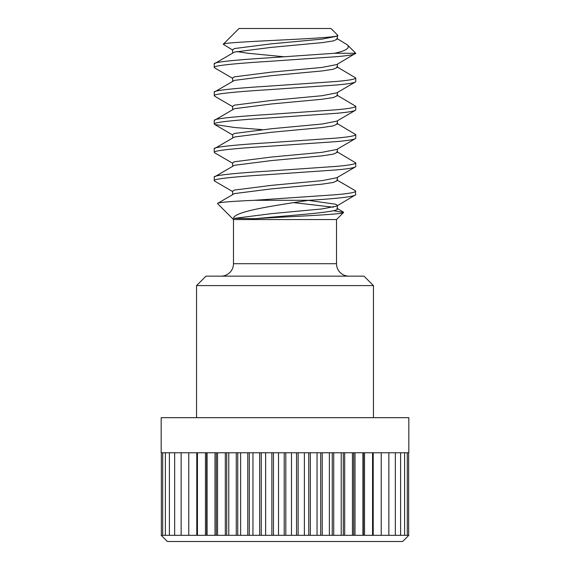 <?xml version="1.0" encoding="UTF-8"?>
<svg xmlns="http://www.w3.org/2000/svg" width="570" height="570" viewBox="0 0 570 570"><rect width="100%" height="100%" fill="white"/><g stroke="black" fill="none" stroke-linecap="round" stroke-linejoin="round"><path stroke-width="0.85" d="M402.634 541.5L167.366 541.5L161.175 535.308L408.825 535.308L402.634 541.5M205.984 276.158L364.016 276.158L373.45 285.591L196.55 285.591L205.984 276.158M336.841 38.439L347.287 44.795L355.758 53.267L334.597 53.267L266.689 57.983C236.835 59.807 213.087 62.13 214.242 63.84L214.242 67.374L214.698 67.901L232.624 78.339M337.376 35.889L337.376 39.074L333.286 40.933L322.036 42.65L271.441 47.367L234.412 52.084L214.242 63.84M334.597 53.267C346.14 50.751 350.372 47.93 347.287 44.795L355.737 53.245L336.756 64.552L322.036 67.417L271.441 72.133L234.412 76.85L232.624 77.99L232.624 81.204M355.758 53.267C355.139 54.535 348.227 55.718 335.032 56.8L266.689 61.517C236.835 63.348 213.087 65.664 214.242 67.374M336.841 66.74L355.758 77.99C355.267 79.28 348.356 80.47 335.032 81.567L266.689 86.284C236.835 88.115 213.087 90.431 214.242 92.141L214.242 95.682L214.698 96.202L232.624 106.647M337.376 64.189L337.376 67.374L333.286 69.234L322.036 70.958L271.441 75.675L234.412 80.391L214.242 92.141M355.758 77.99L355.758 81.524L355.302 82.052L336.756 92.853L322.036 95.717L271.441 100.441L234.412 105.158L232.624 106.291L232.624 109.504M355.758 81.524C355.267 82.814 348.356 84.011 335.032 85.108L266.689 89.825C236.835 91.649 213.087 93.972 214.242 95.682M336.841 95.048L355.758 106.291C355.267 107.58 348.356 108.77 335.032 109.875L266.689 114.591C236.835 116.415 213.087 118.738 214.242 120.448L214.242 123.982L214.698 124.509L234.968 127.559L261.844 129.582M337.376 92.49L337.376 95.682L333.286 97.541L322.036 99.258L271.441 103.975L234.412 108.692L214.242 120.448M355.758 106.291L355.758 109.832L355.302 110.359L336.756 121.161L322.036 124.025L271.441 128.742L234.412 133.458L232.624 134.598L232.624 137.812M355.758 109.832C355.267 111.114 348.356 112.311 335.032 113.409L266.689 118.125C236.835 119.957 213.087 122.272 214.242 123.982M336.841 123.348L355.758 134.598C355.267 135.881 348.356 137.078 335.032 138.175L266.689 142.892C236.835 144.723 213.087 147.039 214.242 148.749L214.242 152.283L214.698 152.81L232.624 163.248M337.376 120.797L337.376 123.982L333.286 125.842L322.036 127.559L271.441 132.283L234.412 137L214.242 148.749M355.758 134.598L355.758 138.132L355.302 138.66L336.756 149.461L322.036 152.325L271.441 157.042L234.412 161.759L232.624 162.899L232.624 166.112M355.758 138.132C355.267 139.422 348.356 140.612 335.032 141.716L266.689 146.433C236.835 148.257 213.087 150.58 214.242 152.283M336.841 151.649L355.758 162.899C355.267 164.189 348.356 165.378 335.032 166.483L266.689 171.2C236.835 173.024 213.087 175.346 214.242 177.049L214.242 180.59L214.698 181.118L232.624 191.556M337.376 149.098L337.376 152.283L333.286 154.149L322.036 155.867L271.441 160.583L234.412 165.3L214.242 177.049M355.758 162.899L355.758 166.44L355.302 166.96L336.756 177.762L322.036 180.633L271.441 185.35L234.412 190.066L232.624 191.207L232.624 194.413M355.758 166.44C355.267 167.722 348.356 168.92 335.032 170.017L266.689 174.734C236.835 176.565 213.087 178.88 214.242 180.59M336.841 179.956L355.352 190.722L355.758 194.74L336.756 206.069L322.036 208.934L271.441 213.65L234.412 218.367L255.36 218.688C288.733 216.529 343.91 214.491 343.582 212.475L333.507 210.701M337.789 35.297L330.992 28.5L239.008 28.5L223.24 44.268C220.989 41.539 343.176 38.582 337.789 35.297L336.756 36.245L322.036 39.116L271.441 43.833L234.412 48.55L232.624 49.683L232.624 52.896M337.376 177.405L337.376 180.59L333.286 182.45L322.036 184.167L271.441 188.884L234.412 193.601L217.448 203.504C217.519 202.471 229.796 201.402 254.277 200.305L308.726 200.305C273.115 205.806 232.667 211.605 233.529 218.688M236.636 51.528L247.964 53.267L284.986 56.843M308.356 200.362L335.588 204.217L337.376 205.357L336.756 206.069M337.376 205.706L337.376 208.891C339.3 212.282 287.095 215.503 255.36 218.688M293.899 202.656L333.365 207.195M232.624 50.039L223.24 44.268M348.968 276.158A12.455 12.455 0 0 1 336.514 263.703L336.514 219.55L233.486 219.55L233.486 263.703A12.455 12.455 0 0 1 221.032 276.158M336.514 219.55L343.582 212.475M233.486 219.55L217.448 203.504M373.45 417.675L373.45 285.591M196.55 417.675L196.55 285.591M408.825 452.758L161.175 452.758L161.175 417.675L408.825 417.675L408.825 452.758M355.758 191.207C355.267 192.489 348.356 193.686 335.032 194.783L254.277 200.305M355.758 194.74C353.913 196.679 338.231 198.538 308.726 200.305M278.516 452.758L278.516 535.308M291.484 452.758L291.484 535.308M304.373 452.758L304.373 535.308M317.048 452.758L317.048 535.308M329.375 452.758L329.375 535.308M341.216 452.758L341.216 535.308M352.438 452.758L352.438 535.308M362.926 452.758L362.926 535.308M372.559 452.758L372.559 535.308M381.23 452.758L381.23 535.308M388.854 452.758L388.854 535.308M395.331 452.758L395.331 535.308M400.603 452.758L400.603 535.308M404.607 452.758L404.607 535.308M407.301 452.758L407.301 535.308M408.654 452.758L408.654 535.308M161.346 452.758L161.346 535.308M162.699 452.758L162.699 535.308M165.393 452.758L165.393 535.308M169.397 452.758L169.397 535.308M174.669 452.758L174.669 535.308M181.146 452.758L181.146 535.308M188.77 452.758L188.77 535.308M197.441 452.758L197.441 535.308M207.074 452.758L207.074 535.308M217.562 452.758L217.562 535.308M228.784 452.758L228.784 535.308M240.626 452.758L240.626 535.308M252.952 452.758L252.952 535.308M265.627 452.758L265.627 535.308M336.514 263.703L233.486 263.703M284.202 452.758L284.202 535.308M285.798 452.758L285.798 535.308M296.535 452.758L296.535 535.308M298.131 452.758L298.131 535.308M308.748 452.758L308.748 535.308M310.315 452.758L310.315 535.308M320.696 452.758L320.696 535.308M322.221 452.758L322.221 535.308M332.253 452.758L332.253 535.308M333.721 452.758L333.721 535.308M343.297 452.758L343.297 535.308M344.679 452.758L344.679 535.308M353.699 452.758L353.699 535.308M354.996 452.758L354.996 535.308M363.346 452.758L363.346 535.308M364.536 452.758L364.536 535.308M373.207 452.758L373.207 535.308M196.792 452.758L196.792 535.308M205.464 452.758L205.464 535.308M206.654 452.758L206.654 535.308M215.004 452.758L215.004 535.308M216.301 452.758L216.301 535.308M225.321 452.758L225.321 535.308M226.703 452.758L226.703 535.308M236.279 452.758L236.279 535.308M237.747 452.758L237.747 535.308M247.779 452.758L247.779 535.308M249.304 452.758L249.304 535.308M259.685 452.758L259.685 535.308M261.252 452.758L261.252 535.308M271.869 452.758L271.869 535.308M273.465 452.758L273.465 535.308M336.841 208.257L343.468 212.118M214.698 124.509L232.624 134.948"/></g></svg>
